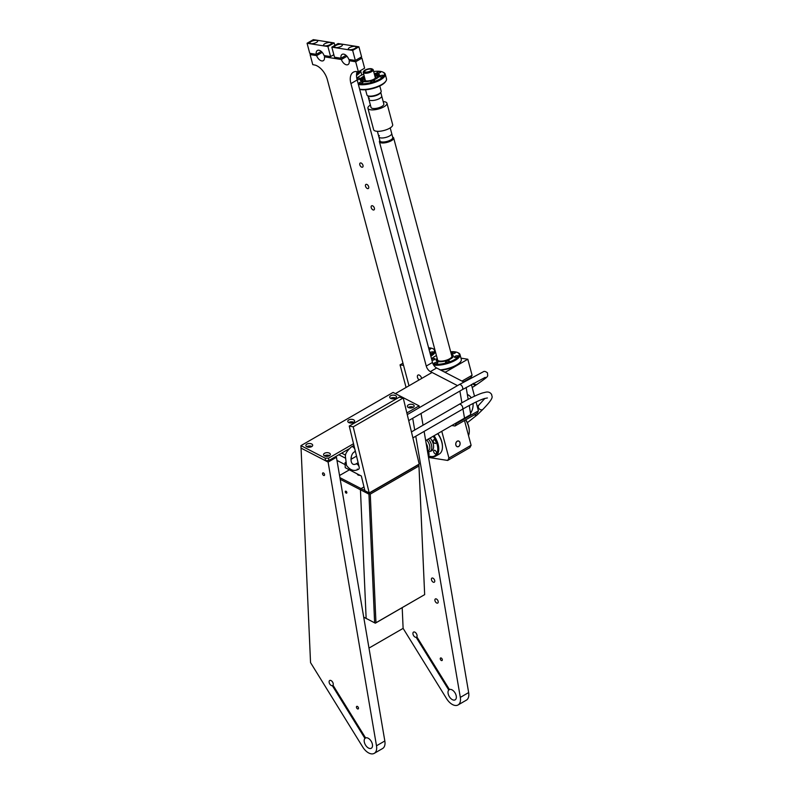 <?xml version="1.0" encoding="UTF-8"?>
<svg xmlns="http://www.w3.org/2000/svg" width="793" height="793" viewBox="0 0 793 793"><rect width="100%" height="100%" fill="white"/><g stroke="black" fill="none" stroke-linecap="round" stroke-linejoin="round"><path stroke-width="1.19" d="M395.707 398.106A3.42 1.864 -2.5 0 0 395.618 398.056A3.42 1.864 -2.5 0 0 390.582 398.334M395.509 395.588A3.42 1.864 -2.5 0 0 391.752 395.31A3.42 1.864 -2.5 0 0 389.68 397.134A3.42 1.864 -2.5 0 0 390.671 398.383A3.42 1.864 -2.5 0 0 394.438 398.661A3.42 1.864 -2.5 0 0 396.51 396.837A3.42 1.864 -2.5 0 0 395.509 395.588M325.289 458.215L300.944 445.636L310.539 662.601L362.768 747.075A11.786 6.81 -120 0 0 374.246 753.35A11.786 6.81 -120 0 0 376.675 747.442A11.786 6.81 -120 0 0 376.497 745.787L328.104 462.081L301.053 448.104L325.398 460.683L325.289 458.215L328.619 458.116L328.728 460.584L348.87 448.957M406.859 412.945L419.11 405.877L419.19 407.731M328.619 458.116L353.529 443.733M419.11 405.877L393.1 392.426L300.944 445.636M325.398 460.683L328.728 460.584M329.581 455.638A3.42 1.864 -2.5 0 0 329.491 455.588A3.42 1.864 -2.5 0 0 324.456 455.866M329.382 453.13A3.42 1.864 -2.5 0 0 325.616 452.843A3.42 1.864 -2.5 0 0 323.544 454.676A3.42 1.864 -2.5 0 0 324.545 455.916A3.42 1.864 -2.5 0 0 328.302 456.203A3.42 1.864 -2.5 0 0 330.374 454.369A3.42 1.864 -2.5 0 0 329.382 453.13M353.797 422.302A3.42 1.864 -2.5 0 0 353.708 422.253A3.42 1.864 -2.5 0 0 348.672 422.53M353.599 419.784A3.42 1.864 -2.5 0 0 349.832 419.507A3.42 1.864 -2.5 0 0 347.77 421.331A3.42 1.864 -2.5 0 0 348.761 422.58A3.42 1.864 -2.5 0 0 352.528 422.857A3.42 1.864 -2.5 0 0 354.6 421.033A3.42 1.864 -2.5 0 0 353.599 419.784M413.401 407.245A3.42 1.864 -2.5 0 0 413.312 407.196A3.42 1.864 -2.5 0 0 408.276 407.473M413.203 404.737A3.42 1.864 -2.5 0 0 409.436 404.45A3.42 1.864 -2.5 0 0 407.364 406.284A3.42 1.864 -2.5 0 0 408.365 407.523A3.42 1.864 -2.5 0 0 412.122 407.8A3.42 1.864 -2.5 0 0 414.194 405.976A3.42 1.864 -2.5 0 0 413.203 404.737M311.887 446.499A3.42 1.864 -2.5 0 0 311.798 446.449A3.42 1.864 -2.5 0 0 306.762 446.727M311.689 443.981A3.42 1.864 -2.5 0 0 307.922 443.703A3.42 1.864 -2.5 0 0 305.85 445.527A3.42 1.864 -2.5 0 0 306.851 446.776A3.42 1.864 -2.5 0 0 310.618 447.054A3.42 1.864 -2.5 0 0 312.69 445.23A3.42 1.864 -2.5 0 0 311.689 443.981M426.128 443.267A7.454 4.302 60 0 1 427.397 450.721M426.356 444.586A6.721 3.876 60 0 1 427.169 449.393M432.691 449.899A8.822 5.095 60 0 1 432.443 450.067L429.975 451.485A8.822 5.095 60 0 1 427.586 451.832M426.674 440.016A7.454 4.302 60 0 1 427.239 440.66A7.454 4.302 60 0 1 429.489 444.952A7.454 4.302 60 0 1 428.329 450.86L427.506 451.336M428.369 439.035A8.822 5.095 60 0 1 431.352 444.486A8.822 5.095 60 0 1 429.975 451.485M432.126 450.503A9.08 5.244 60 0 1 431.352 450.692M434.019 435.773A15.682 9.05 60 0 1 438.47 445.864A15.682 9.05 60 0 1 435.526 456.203A15.682 9.05 60 0 1 428.26 455.747M437.686 433.652A15.682 9.05 60 0 1 442.137 443.743A15.682 9.05 60 0 1 442.444 446.915A15.682 9.05 60 0 1 439.193 454.092L435.526 456.203M442.435 446.618A14.968 8.644 -120 0 0 442.444 446.33A14.968 8.644 -120 0 0 442.147 443.307A14.968 8.644 -120 0 0 437.825 433.573M433.156 436.269A14.968 8.644 60 0 1 437.478 446.003A14.968 8.644 60 0 1 428.25 455.697M430.123 438.023A9.08 5.244 60 0 1 431.729 450.781A9.08 5.244 60 0 1 430.52 451.177M434.425 453.209A2.032 1.17 60 0 1 434.058 450.355A2.032 1.17 60 0 1 435.724 451.009A2.032 1.17 60 0 1 436.091 453.864A2.032 1.17 60 0 1 434.425 453.209M435.397 443.475A2.032 1.17 60 0 1 433.493 442.038A2.032 1.17 60 0 1 433.593 439.877A2.032 1.17 60 0 1 433.83 439.798A2.032 1.17 60 0 1 435.724 441.235A2.032 1.17 60 0 1 435.625 443.396A2.032 1.17 60 0 1 435.397 443.475M427.853 451.871A2.032 1.17 60 0 1 429.082 454.131A2.032 1.17 60 0 1 428.666 455.152A2.032 1.17 60 0 1 428.17 455.232M418.03 464.757L418.952 465.283L424.661 594.671L418.952 466.006L370.272 494.118L375.961 622.753L424.642 594.641L375.327 623.189L366.138 618.401L375.327 623.189M364.859 490.55L361.073 488.597L363.987 486.912L361.073 488.597L360.448 489.767L368.933 494.158L369.35 492.869M369.568 492.978L418.248 464.876M363.719 617.192L366.832 618.808L366.138 618.401L360.448 489.767L366.138 618.401L363.709 617.152M374.623 622.792L368.933 494.158M370.272 494.118L369.588 493.742M375.961 622.753L375.307 623.159M418.932 465.243L418.952 466.006M339.553 475.513L349.386 469.833M339.919 477.654L361.073 488.597L360.448 489.767L340.197 479.299M357.405 473.976A2.369 1.299 -2.5 0 0 357.395 474.155A2.369 1.299 -2.5 0 0 358.089 475.017A2.369 1.299 -2.5 0 0 360.022 475.324M346.115 493.097A1.1 0.634 -120 0 0 346.035 491.244A1.1 0.634 -120 0 0 346.115 493.097M357.128 71.608A14.74 8.505 -120 0 0 357.177 79.974L350.922 83.582L426.247 366.059A5.898 3.4 60 0 0 430.381 371.6L457.502 385.616L432.056 372.462L395.41 393.625M368.983 648.079L403.122 628.373L446.598 698.683A11.786 6.81 60 0 0 458.067 704.957A11.786 6.81 60 0 0 460.495 699.049A11.786 6.81 60 0 0 460.317 697.394L468.653 692.576L424.106 431.402L425.672 440.591L470.774 414.551L469.228 405.491M459.89 391.038L461.893 402.794L459.89 391.038M462.953 408.98L464.52 418.159L462.953 408.98M423.046 425.207L421.043 413.47L423.046 425.207M356.077 71.439L355.948 71.519A14.74 8.505 -120 0 0 353.301 72.213A14.74 8.505 -120 0 0 350.922 83.582M311.768 53.627L310.093 54.588L312.769 64.639L315.237 65.125A14.74 8.505 60 0 1 327.42 79.895L408.99 385.775M468.177 399.365L466.145 387.44M320.858 51.694L321.7 51.823M345.609 55.579L346.452 55.708M359.923 57.83L361.935 58.147L355.68 61.755L358.367 71.806L364.611 68.198L361.935 58.147M430.381 371.6L436.636 367.992A5.898 3.4 60 0 1 432.502 362.451L357.177 79.974M436.636 367.992L463.766 382.018M358.367 71.806L355.948 71.519M341.624 57.879A1.873 0.644 -14.9 0 0 343.339 56.888M310.093 54.588L316.625 55.619A5.898 3.4 -120 0 0 323.286 60.694A5.898 3.4 -120 0 0 324.506 57.998A5.898 3.4 -120 0 0 324.396 56.838L341.377 59.505A5.898 3.4 -120 0 0 348.038 64.58A5.898 3.4 -120 0 0 349.257 61.884A5.898 3.4 -120 0 0 349.148 60.724L350.823 59.762M349.148 60.724L355.68 61.755M324.396 56.838L326.072 55.877M316.873 53.993A1.873 0.644 -14.9 0 0 318.588 53.002M316.625 55.619L322.226 52.388M341.377 59.505L346.977 56.273M419.14 379.926A3.033 1.745 60 0 1 417.455 377.26A3.033 1.745 60 0 1 417.99 375.069A3.033 1.745 60 0 1 419.388 375.158A3.033 1.745 60 0 1 421.608 378.489M368.775 187.435A2.369 1.368 60 0 1 368.289 188.526A2.369 1.368 60 0 1 366.455 187.891A2.369 1.368 60 0 1 365.424 185.503A2.369 1.368 60 0 1 365.92 184.422A2.369 1.368 60 0 1 367.744 185.056A2.369 1.368 60 0 1 368.775 187.435M374.474 208.817A2.369 1.368 60 0 1 373.989 209.907A2.369 1.368 60 0 1 372.165 209.273A2.369 1.368 60 0 1 371.124 206.884A2.369 1.368 60 0 1 371.62 205.803A2.369 1.368 60 0 1 373.444 206.438A2.369 1.368 60 0 1 374.474 208.817M363.075 166.054A2.369 1.368 60 0 1 362.579 167.145A2.369 1.368 60 0 1 360.756 166.5A2.369 1.368 60 0 1 359.725 164.121A2.369 1.368 60 0 1 360.21 163.031A2.369 1.368 60 0 1 362.034 163.675A2.369 1.368 60 0 1 363.075 166.054M333.833 54.707L330.582 56.581L327.906 46.529L334.16 42.921L313.324 39.65L307.069 43.258L327.906 46.529M334.824 45.419L334.16 42.921M330.582 56.581L324.059 55.56A5.898 3.4 60 0 0 323.534 54.34A5.898 3.4 60 0 0 317.388 50.484A5.898 3.4 60 0 0 316.278 54.33L309.746 53.309L307.069 43.258M316.278 54.33L321.284 51.446M330.334 42.515A4.054 1.398 165.1 0 1 331.385 43.119A4.054 1.398 165.1 0 1 329.085 45.102A4.054 1.398 165.1 0 1 324.605 45.825A4.054 1.398 165.1 0 1 323.554 45.211A4.054 1.398 165.1 0 1 325.854 43.228A4.054 1.398 165.1 0 1 330.334 42.515M316.625 40.364A4.054 1.398 165.1 0 1 317.676 40.968A4.054 1.398 165.1 0 1 315.376 42.951A4.054 1.398 165.1 0 1 310.896 43.674A4.054 1.398 165.1 0 1 309.845 43.06A4.054 1.398 165.1 0 1 312.145 41.077A4.054 1.398 165.1 0 1 316.625 40.364M358.912 46.807L361.588 56.858L355.343 60.466L352.657 50.425L358.912 46.807L338.076 43.536L331.821 47.144L352.657 50.425M355.343 60.466L348.811 59.445A5.898 3.4 60 0 0 348.286 58.226A5.898 3.4 60 0 0 342.15 54.37A5.898 3.4 60 0 0 341.03 58.226L334.507 57.195L331.821 47.144M341.03 58.226L346.035 55.332M355.086 46.4A4.054 1.398 165.1 0 1 356.136 47.015A4.054 1.398 165.1 0 1 353.837 48.997A4.054 1.398 165.1 0 1 349.356 49.711A4.054 1.398 165.1 0 1 348.305 49.097A4.054 1.398 165.1 0 1 350.605 47.114A4.054 1.398 165.1 0 1 355.086 46.4M341.377 44.249A4.054 1.398 165.1 0 1 342.427 44.854A4.054 1.398 165.1 0 1 340.128 46.837A4.054 1.398 165.1 0 1 335.647 47.56A4.054 1.398 165.1 0 1 334.596 46.946A4.054 1.398 165.1 0 1 336.896 44.963A4.054 1.398 165.1 0 1 341.377 44.249M353.212 426.842L403.231 397.967L419.229 464.074L369.211 492.949L353.212 426.842L349.247 426.039L354.967 449.681M355.006 449.809L359.17 467.037A2.944 1.705 60 0 1 358.664 469.188A2.944 1.705 60 0 1 357.296 469.099M345.441 462.527L345.579 463.043M345.034 462.765L345.252 467.701L361.34 476.008L364.899 490.718L369.211 492.949M356.533 456.134L350.962 459.345M403.231 397.967L399.266 397.164L349.247 426.039M469.278 431.124A14.968 8.644 -120 0 0 469.287 430.837A14.968 8.644 -120 0 0 465.808 419.775M468.524 435.625A15.682 9.05 -120 0 0 469.287 431.412A15.682 9.05 -120 0 0 465.66 419.854M464.5 420.528L471.101 445.279L448.927 458.086L441.78 431.293M455.846 445.061A2.944 2.181 98.9 0 0 457.472 446.776A2.944 2.181 98.9 0 0 459.573 445.597A2.944 2.181 98.9 0 0 460.009 442.663A2.944 2.181 98.9 0 0 458.384 440.948A2.944 2.181 98.9 0 0 456.282 442.127A2.944 2.181 98.9 0 0 455.846 445.061M445.835 372.75L445.636 372.036L467.811 359.229L472.093 375.267L461.992 381.096M456.084 423.026L456.253 423.64L478.427 410.843L477.178 413.203L455.004 426.01L451.802 425.504M471.399 384.476L474.521 396.203M476.068 401.992L478.427 410.843M470.556 413.292A11.786 8.723 98.9 0 0 473.054 403.478M471.24 397.799A11.786 8.723 98.9 0 0 467.355 394.517M463.499 381.879L470.844 377.637L472.093 375.267M402.973 363.184L400.049 364.869L403.568 365.424M443.941 371.768L445.636 372.036M467.811 359.229L460.981 358.158M428.547 457.442L447.678 460.446L469.852 447.649L471.101 445.279M406.075 387.46L400.049 364.869M447.678 460.446L448.927 458.086M456.253 423.64L455.004 426.01M455.906 445.022A2.855 2.111 98.9 0 0 457.482 446.677A2.855 2.111 98.9 0 0 459.524 445.537A2.855 2.111 98.9 0 0 459.95 442.692A2.855 2.111 98.9 0 0 458.374 441.047A2.855 2.111 98.9 0 0 456.332 442.187A2.855 2.111 98.9 0 0 455.906 445.022M470.546 413.262A11.717 8.673 98.9 0 0 473.034 403.488M471.211 397.808A11.717 8.673 98.9 0 0 467.364 394.597M328.104 462.081L336.44 457.274L384.833 740.979L376.497 745.787M335.399 456.728L336.44 457.274M353.47 422.5A2.944 1.606 -2.5 0 0 353.371 422.441A2.944 1.606 -2.5 0 0 349.019 422.699M395.38 398.304A2.944 1.606 -2.5 0 0 395.281 398.245A2.944 1.606 -2.5 0 0 390.929 398.502M413.074 407.443A2.944 1.606 -2.5 0 0 408.811 407.523A2.944 1.606 -2.5 0 0 408.613 407.642M311.56 446.697A2.944 1.606 -2.5 0 0 311.461 446.637A2.944 1.606 -2.5 0 0 307.297 446.766A2.944 1.606 -2.5 0 0 307.109 446.895M329.254 455.836A2.944 1.606 -2.5 0 0 324.991 455.916A2.944 1.606 -2.5 0 0 324.793 456.034M468.653 692.576A11.786 6.81 60 0 1 468.832 694.232A11.786 6.81 60 0 1 466.403 700.14L458.067 704.957M352.28 422.917A2.369 1.299 -2.5 0 0 350.238 423.006M460.317 697.394L415.77 436.219M414.709 430.024L412.707 418.278M310.36 447.113A2.369 1.299 -2.5 0 0 308.328 447.202M394.19 398.72A2.369 1.299 -2.5 0 0 392.158 398.81M411.874 407.86A2.369 1.299 -2.5 0 0 409.842 407.959M322.513 473.59A1.477 0.852 -120 0 0 323.157 475.076A1.477 0.852 -120 0 0 324.287 475.463A1.477 0.852 -120 0 0 324.595 474.789A1.477 0.852 -120 0 0 323.95 473.312A1.477 0.852 -120 0 0 322.82 472.915A1.477 0.852 -120 0 0 322.513 473.59M328.054 456.262A2.369 1.299 -2.5 0 0 326.022 456.352M403.122 628.373L402.2 607.676M339.463 474.987A7.365 4.471 -62.7 0 1 340.613 474.908M368.13 738.204A5.898 3.4 -120 0 0 365.613 737.936L333.02 685.231A2.944 1.705 -120 0 0 332.941 682.763A2.944 1.705 -120 0 0 331.068 680.572A2.944 1.705 -120 0 0 329.71 680.483A2.944 1.705 -120 0 0 329.273 682.912A2.944 1.705 -120 0 0 331.286 685.499A2.944 1.705 -120 0 0 332.346 685.697L364.939 738.402A5.898 3.4 -120 0 0 364.701 743.368A5.898 3.4 -120 0 0 368.567 748.077A5.898 3.4 -120 0 0 371.302 748.245A5.898 3.4 -120 0 0 372.155 743.378A5.898 3.4 -120 0 0 368.13 738.204M358.505 708.258A1.477 0.852 60 0 1 358.198 708.932A1.477 0.852 60 0 1 357.068 708.545A1.477 0.852 60 0 1 356.424 707.059A1.477 0.852 60 0 1 356.731 706.385A1.477 0.852 60 0 1 357.861 706.781A1.477 0.852 60 0 1 358.505 708.258M434.921 600.45A2.369 1.368 60 0 1 435.377 598.943A2.369 1.368 60 0 1 437.032 599.419A2.369 1.368 60 0 1 438.202 601.54A2.369 1.368 60 0 1 437.746 603.047A2.369 1.368 60 0 1 436.081 602.581A2.369 1.368 60 0 1 434.921 600.45M374.246 753.35L382.583 748.533A11.786 6.81 -120 0 0 385.011 742.635A11.786 6.81 -120 0 0 384.833 740.979M451.951 689.811A5.898 3.4 -120 0 0 449.433 689.533L416.84 636.838A2.944 1.705 -120 0 0 416.761 634.36A2.944 1.705 -120 0 0 414.898 632.17A2.944 1.705 -120 0 0 413.53 632.09A2.944 1.705 -120 0 0 413.094 634.519A2.944 1.705 -120 0 0 415.116 637.106A2.944 1.705 -120 0 0 416.166 637.304L448.759 690.009A5.898 3.4 -120 0 0 448.521 694.965A5.898 3.4 -120 0 0 452.387 699.674A5.898 3.4 -120 0 0 455.123 699.852A5.898 3.4 -120 0 0 455.985 694.985A5.898 3.4 -120 0 0 451.951 689.811M431.451 579.624A2.369 1.368 60 0 1 431.907 578.107A2.369 1.368 60 0 1 433.563 578.583A2.369 1.368 60 0 1 434.733 580.704A2.369 1.368 60 0 1 434.277 582.211A2.369 1.368 60 0 1 432.611 581.745A2.369 1.368 60 0 1 431.451 579.624M442.325 659.865A1.477 0.852 60 0 1 442.018 660.539A1.477 0.852 60 0 1 440.888 660.143A1.477 0.852 60 0 1 440.244 658.666A1.477 0.852 60 0 1 440.551 657.992A1.477 0.852 60 0 1 441.681 658.388A1.477 0.852 60 0 1 442.325 659.865M416.88 636.898L416.166 637.304M333.06 685.291L332.346 685.697M449.78 689.424L448.759 690.009M365.95 737.817L364.939 738.402M365.028 70.101A4.57 1.576 165.1 0 1 372.016 68.922A4.57 1.576 165.1 0 1 371.094 71.053A4.57 1.576 165.1 0 1 365.742 72.51A4.57 1.576 165.1 0 1 363.809 71.112A4.57 1.576 165.1 0 1 365.028 70.101M370.628 69.1A3.628 1.249 -14.9 0 0 366.614 69.744A3.628 1.249 -14.9 0 0 364.562 71.519A3.628 1.249 -14.9 0 0 365.504 72.064A3.628 1.249 -14.9 0 0 369.508 71.42A3.628 1.249 -14.9 0 0 371.57 69.645A3.628 1.249 -14.9 0 0 370.628 69.1M372.016 68.922L372.67 69.249A5.154 1.784 165.1 0 1 373.186 69.784A5.154 1.784 165.1 0 1 371.63 71.657A5.154 1.784 165.1 0 1 364.562 73.224A5.154 1.784 165.1 0 1 363.224 72.441A5.154 1.784 165.1 0 1 363.402 71.717L363.809 71.112M359.507 71.142A14.968 5.164 165.1 0 1 356.543 74.294M358.704 71.608A2.032 0.704 165.1 0 1 358.753 71.697A2.032 0.704 165.1 0 1 356.741 72.956M360.557 70.537L361.737 74.948A15.682 5.412 165.1 0 1 361.757 75.028M360.537 70.547A15.682 5.412 165.1 0 1 356.503 75.464M428.607 347.83A14.968 5.164 165.1 0 1 432.919 348.702A14.968 5.164 165.1 0 1 430.589 355.274M429.905 352.716A2.032 0.704 165.1 0 1 433.028 351.874A2.032 0.704 165.1 0 1 433.553 352.171A2.032 0.704 165.1 0 1 432.393 353.163A2.032 0.704 165.1 0 1 430.153 353.529A2.032 0.704 165.1 0 1 430.123 353.519M428.735 348.305A2.032 0.704 165.1 0 1 430.242 348.186A2.032 0.704 165.1 0 1 430.768 348.484A2.032 0.704 165.1 0 1 429.092 349.663M432.919 348.702L433.712 349.079A15.682 5.412 165.1 0 1 434.97 350.08M435.337 351.428A15.682 5.412 165.1 0 1 430.847 356.226M451.435 354.63A8.604 2.974 165.1 0 1 453.031 355.789A8.604 2.974 165.1 0 1 450.434 358.912A8.604 2.974 165.1 0 1 441.751 361.558A8.604 2.974 165.1 0 1 436.398 360.23A8.604 2.974 165.1 0 1 437.201 358.426M437.508 359.596A7.424 2.567 -14.9 0 0 437.538 359.923A7.424 2.567 -14.9 0 0 448.551 359.348A7.424 2.567 -14.9 0 0 451.891 356.097A7.424 2.567 -14.9 0 0 451.752 355.799M390.206 127.901L392.773 137.516A6.622 2.29 165.1 0 1 391.008 139.766A6.622 2.29 165.1 0 1 390.771 139.915A6.622 2.29 165.1 0 1 384.09 141.957A6.622 2.29 165.1 0 1 379.966 140.926L378.895 136.911A6.622 2.29 -14.9 0 0 382.751 137.952A6.622 2.29 -14.9 0 0 389.274 136.128A6.622 2.29 -14.9 0 0 391.692 133.492A6.622 2.29 165.1 0 1 389.938 135.752A6.622 2.29 165.1 0 1 383.178 137.923A6.622 2.29 165.1 0 1 378.895 136.911A6.622 2.29 165.1 0 1 379.401 135.623M379.857 140.51L379.688 140.757A7.365 2.538 -14.9 0 0 379.431 141.788A7.365 2.538 -14.9 0 0 386.825 142.443A7.365 2.538 -14.9 0 0 391.445 140.658A7.365 2.538 -14.9 0 0 393.665 137.992A7.365 2.538 -14.9 0 0 392.931 137.229L392.654 137.09M378.291 76.158A8.485 2.924 -14.9 0 0 374.583 75.018M364.621 77.684A8.485 2.924 -14.9 0 0 361.965 80.509M376.08 78.725A7.365 2.538 -14.9 0 0 377.319 76.703L377.29 76.594A7.365 2.538 165.1 0 1 377.29 77.099A7.365 2.538 165.1 0 1 374.544 79.548M366.911 81.58A7.365 2.538 165.1 0 1 363.055 80.39L363.085 80.499A7.365 2.538 -14.9 0 0 365.167 81.629M373.652 71.519A14.968 5.164 165.1 0 1 382.88 72.104L383.663 72.49A15.682 5.412 165.1 0 1 385.239 74.136L386.488 78.834A15.682 5.412 165.1 0 1 385.943 81.045A15.682 5.412 165.1 0 1 371.927 88.31A15.682 5.412 165.1 0 1 359.625 89.163M385.239 74.136A15.682 5.412 165.1 0 1 370.678 83.602A15.682 5.412 165.1 0 1 358.367 84.454M382.88 72.104A14.968 5.164 165.1 0 1 370.48 82.72A14.968 5.164 165.1 0 1 358.079 83.374M356.791 78.309A14.968 5.164 165.1 0 1 363.68 74.175M374.147 73.372A9.922 3.43 165.1 0 1 379.51 74.968A9.922 3.43 165.1 0 1 370.291 80.975A9.922 3.43 165.1 0 1 360.329 80.083A9.922 3.43 165.1 0 1 364.175 76.029M380.115 76.931A2.032 0.704 165.1 0 1 379.589 76.624A2.032 0.704 165.1 0 1 380.739 75.632A2.032 0.704 165.1 0 1 382.979 75.276A2.032 0.704 165.1 0 1 383.505 75.583A2.032 0.704 165.1 0 1 382.355 76.574A2.032 0.704 165.1 0 1 380.115 76.931M359.625 83.473A2.032 0.704 165.1 0 1 359.1 83.166A2.032 0.704 165.1 0 1 360.26 82.175A2.032 0.704 165.1 0 1 362.5 81.818A2.032 0.704 165.1 0 1 363.025 82.115A2.032 0.704 165.1 0 1 361.866 83.106A2.032 0.704 165.1 0 1 359.625 83.473M356.88 78.775A2.032 0.704 165.1 0 1 359.715 78.13A2.032 0.704 165.1 0 1 360.24 78.428A2.032 0.704 165.1 0 1 359.259 79.35A2.032 0.704 165.1 0 1 357.128 79.806M371.263 82.046A2.032 0.704 165.1 0 1 370.737 81.738A2.032 0.704 165.1 0 1 371.887 80.747A2.032 0.704 165.1 0 1 374.127 80.39A2.032 0.704 165.1 0 1 374.653 80.698A2.032 0.704 165.1 0 1 373.503 81.689A2.032 0.704 165.1 0 1 371.263 82.046M377.339 73.243A2.032 0.704 165.1 0 1 376.814 72.936A2.032 0.704 165.1 0 1 377.964 71.945A2.032 0.704 165.1 0 1 380.204 71.588A2.032 0.704 165.1 0 1 380.729 71.895A2.032 0.704 165.1 0 1 379.579 72.887A2.032 0.704 165.1 0 1 377.339 73.243M385.943 81.045L385.457 81.768A14.968 5.164 165.1 0 1 372.076 88.707A14.968 5.164 165.1 0 1 359.675 89.361M360.597 80.589A9.922 3.43 165.1 0 1 364.463 77.099M366.802 81.6A8.485 2.924 165.1 0 1 361.856 80.252A8.485 2.924 165.1 0 1 364.473 77.149M374.435 74.443A9.922 3.43 165.1 0 1 379.52 75.543M374.445 74.492A8.485 2.924 165.1 0 1 378.261 75.88A8.485 2.924 165.1 0 1 374.643 79.508M383.197 101.623A9.843 3.4 165.1 0 1 386.954 103.219L392.664 124.64A9.843 3.4 165.1 0 1 390.057 128A9.843 3.4 165.1 0 1 380.006 131.222A9.843 3.4 165.1 0 1 373.642 129.715L367.932 108.294A9.843 3.4 165.1 0 1 370.39 105.033M386.954 103.219A9.843 3.4 165.1 0 1 384.337 106.569A9.843 3.4 165.1 0 1 374.296 109.791A9.843 3.4 165.1 0 1 367.932 108.294M380.749 92.434L381.711 96.032A6.622 2.29 165.1 0 1 379.946 98.282A6.622 2.29 165.1 0 1 373.186 100.453A6.622 2.29 165.1 0 1 368.904 99.442A6.622 2.29 -14.9 0 0 372.869 100.483A6.622 2.29 -14.9 0 0 379.46 98.57A6.622 2.29 -14.9 0 0 381.711 96.032L383.842 104.052A6.622 2.29 165.1 0 1 382.087 106.302A6.622 2.29 165.1 0 1 375.327 108.472A6.622 2.29 165.1 0 1 371.045 107.461L368.904 99.442A6.622 2.29 165.1 0 1 369.389 98.193M374.911 76.257A5.838 2.012 165.1 0 1 375.813 76.99A5.838 2.012 165.1 0 1 372.502 79.845A5.838 2.012 165.1 0 1 366.049 80.876A5.838 2.012 165.1 0 1 364.532 79.994A5.838 2.012 165.1 0 1 364.949 78.913M365.553 89.758L366.931 94.942A7.365 2.538 -14.9 0 0 367.674 95.715L368.497 96.112A6.622 2.29 -14.9 0 0 369.548 96.419A6.622 2.29 -14.9 0 0 378.38 94.545A6.622 2.29 -14.9 0 0 380.402 92.94L380.918 92.176A7.365 2.538 -14.9 0 0 381.165 91.651A7.365 2.538 -14.9 0 0 381.175 91.145L379.788 85.961M363.055 80.39A7.365 2.538 165.1 0 1 363.055 79.885A7.365 2.538 165.1 0 1 364.721 78.071M367.674 95.715A7.365 2.538 -14.9 0 0 368.844 96.052A7.365 2.538 -14.9 0 0 375.713 95.2A7.365 2.538 -14.9 0 0 380.918 92.176M374.692 75.404A7.365 2.538 165.1 0 1 377.29 76.594M450.672 351.765A14.968 5.164 165.1 0 1 457.68 352.588A14.968 5.164 165.1 0 1 452.456 360.706A14.968 5.164 165.1 0 1 433.028 363.898M431.541 358.832A14.968 5.164 165.1 0 1 436.437 355.561M451.395 354.481A8.842 3.053 165.1 0 1 453.259 355.73A8.842 3.053 165.1 0 1 450.593 358.932A8.842 3.053 165.1 0 1 441.671 361.658A8.842 3.053 165.1 0 1 436.17 360.29A8.842 3.053 165.1 0 1 437.161 358.277M454.914 357.415A2.032 0.704 165.1 0 1 454.389 357.108A2.032 0.704 165.1 0 1 455.539 356.116A2.032 0.704 165.1 0 1 457.779 355.76A2.032 0.704 165.1 0 1 458.304 356.067A2.032 0.704 165.1 0 1 457.155 357.058A2.032 0.704 165.1 0 1 454.914 357.415M446.053 362.52A2.032 0.704 165.1 0 1 445.527 362.223A2.032 0.704 165.1 0 1 446.687 361.231A2.032 0.704 165.1 0 1 448.927 360.865A2.032 0.704 165.1 0 1 449.453 361.172A2.032 0.704 165.1 0 1 448.303 362.163A2.032 0.704 165.1 0 1 446.053 362.52M452.129 353.728A2.032 0.704 165.1 0 1 451.604 353.42A2.032 0.704 165.1 0 1 452.753 352.429A2.032 0.704 165.1 0 1 455.004 352.072A2.032 0.704 165.1 0 1 455.529 352.379A2.032 0.704 165.1 0 1 454.369 353.371A2.032 0.704 165.1 0 1 452.129 353.728M431.65 359.269A2.032 0.704 165.1 0 1 434.514 358.605A2.032 0.704 165.1 0 1 435.04 358.912A2.032 0.704 165.1 0 1 434.058 359.834A2.032 0.704 165.1 0 1 431.927 360.29M434.425 363.947A2.032 0.704 165.1 0 1 433.9 363.64A2.032 0.704 165.1 0 1 435.05 362.649A2.032 0.704 165.1 0 1 437.29 362.292A2.032 0.704 165.1 0 1 437.815 362.599A2.032 0.704 165.1 0 1 436.665 363.591A2.032 0.704 165.1 0 1 434.425 363.947M457.68 352.588L458.463 352.974A15.682 5.412 165.1 0 1 460.029 354.61A15.682 5.412 165.1 0 1 452.991 361.479A15.682 5.412 165.1 0 1 433.622 365.028M460.029 354.61L461.288 359.318A15.682 5.412 165.1 0 1 460.743 361.519A15.682 5.412 165.1 0 1 454.25 366.188A15.682 5.412 165.1 0 1 440.264 369.865M460.743 361.519L460.257 362.242A14.968 5.164 165.1 0 1 454.052 366.693A14.968 5.164 165.1 0 1 440.898 370.202M426.247 366.059L432.502 362.451M472.856 383.663A2.944 2.409 55.7 0 0 474.422 384.922A2.944 2.409 55.7 0 0 476.375 384.813A2.944 2.409 55.7 0 0 476.494 384.734L472.212 387.539M474.392 414.808A2.944 2.379 45.6 0 0 477.455 414.689L467.355 422.689M477.455 414.689L482.977 409.287A2.944 2.379 -134.4 0 1 478.556 407.919A2.944 2.379 -134.4 0 1 478.853 405.084L484.9 398.403M353.936 445.408L351.527 446.796C347.384 450.444 345.332 453.537 345.371 456.074L346.501 465.402C350.268 470.378 354.322 471.637 358.664 469.188A2.944 1.705 -120 0 0 359.239 467.394A2.944 1.705 -120 0 0 358.723 465.887A2.944 1.705 -120 0 0 355.71 464.083L358.119 462.696M411.448 431.907L459.216 404.331A2.944 1.705 60 0 1 462.22 406.135A2.944 1.705 60 0 1 462.16 409.436C472.142 403.706 479.527 400.088 484.315 398.572L487.408 397.967M351.527 446.796A2.944 1.705 60 0 1 354.342 448.273A2.944 1.705 60 0 1 354.877 449.383A2.944 1.705 60 0 1 354.986 449.75A2.944 1.705 60 0 1 354.481 451.901L355.383 451.376M459.137 384.674A2.944 1.705 60 0 1 459.197 384.635A2.944 1.705 60 0 1 462.012 386.112A2.944 1.705 60 0 1 462.15 389.74L485.247 377.349M407.255 414.62L459.197 384.635L483.304 371.778C484.206 371.035 485.594 371.392 487.447 372.839L487.715 375.783C486.971 377.081 487.973 376.715 477.188 384.268A2.944 2.409 -124.3 0 1 475.116 384.446A2.944 2.409 -124.3 0 1 473.59 383.257M442.444 446.33L442.444 446.915M345.124 464.629L336.975 460.416M345.104 457.987L338.839 454.746M352.251 458.602L351.031 457.977M345.579 455.152L341.644 453.12M469.287 430.837L469.287 431.412M459.216 404.331C469.178 398.572 476.89 394.805 482.342 393.021L485.871 392.158C488.399 391.633 490.342 392.436 491.7 394.567C491.373 396.847 495.645 396.193 482.977 409.287M462.15 389.74L408.702 420.587M478.853 405.084L477.297 406.601M477.188 384.268L476.494 384.734M355.71 464.083C349.376 466.809 349.971 453.814 354.481 451.901M412.895 437.885L462.16 409.436M456.946 446.598L457.482 446.677M457.829 440.958L458.374 441.047M373.186 69.784L375.396 78.071M363.224 72.441L365.434 80.727M453.031 355.789L453.209 356.463M436.398 360.23L436.576 360.904M379.431 141.788L437.677 360.22M393.665 137.992L451.911 356.424M377.399 131.311L378.895 136.911M368.904 99.442L367.942 95.844"/></g></svg>
